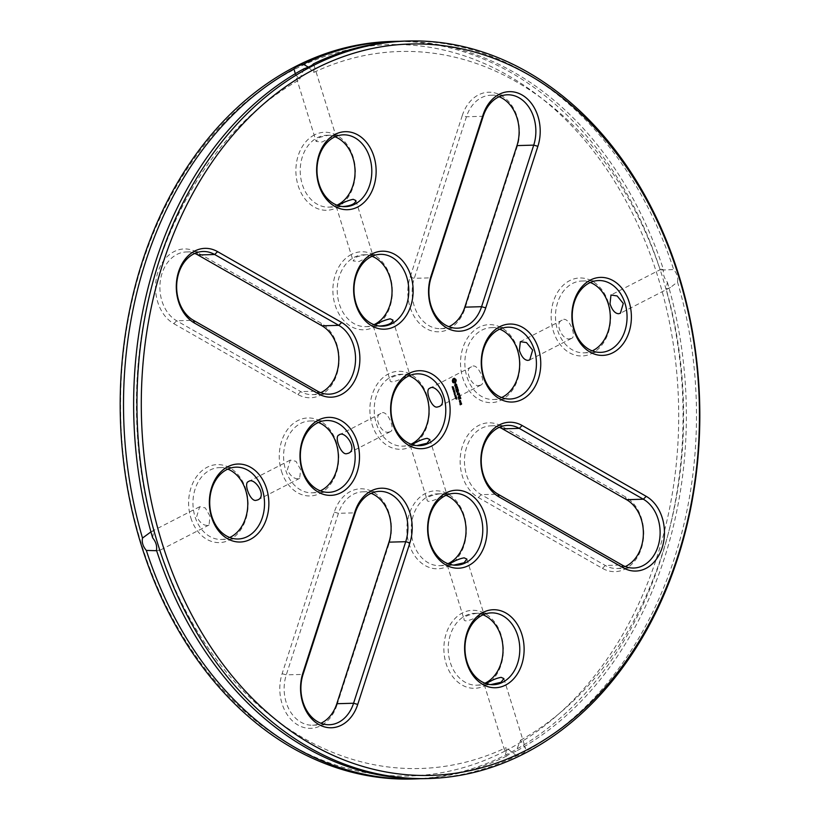 <?xml version="1.0" encoding="UTF-8"?>
<svg xmlns="http://www.w3.org/2000/svg" width="820" height="820" viewBox="0 0 820 820"><rect width="100%" height="100%" fill="white"/><g stroke="black" fill="none" stroke-linecap="round" stroke-linejoin="round"><path stroke-width="0.61" stroke-dasharray="4.1 3.07" d="M454.239 378.276L452.824 378.932L452.209 380.839L452.732 382.53L454.198 383.37M456.084 383.934L455.377 384.242L455.141 386.271M456.504 385.103L456.32 385.687M456.351 384.601L456.381 385.113M454.69 384.785L455.192 386.579M456.924 386.035L456.955 386.968L455.459 388.075M457.047 387.265L457.263 387.983M457.601 388.495L455.776 389.377L456.34 391.048M457.519 388.813L457.929 390.115M456.637 389.264L456.955 390.279M452.486 387.47L452.681 386.497L453.142 387.337L452.742 386.661M452.548 388.116L453.286 387.542M453.101 389.92L453.542 388.741M452.845 389.1L453.614 388.598M453.091 389.695L453.829 389.305M453.685 390.525L453.511 389.971L453.552 390.535M453.624 392.042L454.249 391.222M454.587 391.724L453.573 391.857M453.409 391.365L454.198 390.494M454.505 391.058L453.542 391.202M458.308 390.771L456.648 391.898M458.616 393.016L457.13 393.713M457.406 392.749L458.482 393.016M457.929 391.232L457.191 392.493M459.149 394.051L459.548 395.353M459.231 393.733L457.56 394.861M458.257 394.502L458.575 395.517M459.907 395.937L458.175 397.095M460.112 397.167L460.512 398.469M460.194 396.849L458.359 397.731L458.923 399.401M459.231 397.618L459.538 398.633M454.382 393.169L454.505 392.36M454.587 394.707L454.557 393.692M454.311 393.815L455.069 393.303M455.1 395.076L454.915 394.512L454.967 395.076M455.141 396.162L455.141 395.25L455.725 395.804M455.469 397.218L455.469 396.306L456.053 396.849M456.535 397.987L456.227 397.423M456.34 397.413L456.504 397.936M456.832 399.073L455.848 398.776M456.709 398.182L456.812 398.92M456.689 398.92L456.473 398.233M459.384 401.011L459.518 401.872M460.338 400.355L459.313 400.816M460.696 401.8L459.917 402.476M461.096 403.081L460.215 404.465M459.917 403.86L460.051 404.721M677.505 281.936C678.345 277.713 677.064 273.583 673.671 269.565L660.254 270.087L661.186 269.155L663.554 269.841C662.816 274.013 664.097 278.134 667.377 282.213L666.178 289.214L670.586 287.41L677.505 281.936A368.908 281.352 -91.6 0 1 526.102 750.987L523.006 753.406L516.723 755.814A368.908 281.352 -91.6 0 1 425.406 778.621M404.731 41.092A368.908 281.352 -91.6 0 1 673.671 269.565M499.124 96.75A35.926 27.398 88.4 0 0 490.698 95.263A35.926 27.398 88.4 0 0 466.436 116.758L414.284 278.308A35.926 27.398 88.4 0 0 440.555 328.656A35.926 27.398 88.4 0 0 448.888 326.698M454.167 379.568L455.11 380.859L454.147 382.079M590.308 282.5A35.926 27.398 88.4 0 0 581.882 281.014A35.926 27.398 88.4 0 0 555.499 317.688A35.926 27.398 88.4 0 0 583.891 352.836A35.926 27.398 88.4 0 0 592.224 350.878M569.91 338.773L571.56 338.383C577.352 336.507 568.086 314.859 562.161 320.128C553.859 322.875 562.797 340.976 569.91 338.773M499.288 427.322A35.926 27.398 88.4 0 0 490.862 425.836A35.926 27.398 88.4 0 0 464.909 454.762A35.926 27.398 88.4 0 0 481.248 494.655L605.334 565.492A35.926 27.398 88.4 0 0 616.968 568.506A35.926 27.398 88.4 0 0 625.291 566.548M499.677 329.148A35.926 27.398 88.4 0 0 491.252 327.662A35.926 27.398 88.4 0 0 464.868 364.346A35.926 27.398 88.4 0 0 493.261 399.494A35.926 27.398 88.4 0 0 501.594 397.536M479.28 385.42L480.93 385.031C486.721 383.165 477.455 361.517 471.531 366.776C463.228 369.533 472.166 387.624 479.28 385.42M454.905 394.03L454.997 393.467M455.059 396.019L455.489 395.322M455.387 397.064L455.817 396.378M460.184 400.703L459.692 401.615M461.024 403.399L460.871 404.127M335.052 136.786A35.926 27.398 88.4 0 0 326.627 135.3A35.926 27.398 88.4 0 0 317.279 137.75A35.926 27.398 88.4 0 0 300.837 178.237A35.926 27.398 88.4 0 0 328.646 207.122A35.926 27.398 88.4 0 0 336.969 205.174M319.021 137.698C324.556 135.792 329.332 134.941 333.34 135.177L335.728 135.321L321.87 142.075L316.11 141.399L319.021 137.698M342.77 206.568L336.303 206.63L337.983 205.533M372.054 256.291A35.926 27.398 88.4 0 0 363.629 254.805A35.926 27.398 88.4 0 0 354.271 257.265A35.926 27.398 88.4 0 0 337.84 297.742A35.926 27.398 88.4 0 0 365.638 326.637A35.926 27.398 88.4 0 0 373.971 324.679M356.013 257.213C361.548 255.297 366.325 254.456 370.332 254.692L372.721 254.835L358.873 261.59L353.102 260.903L356.013 257.213M379.762 326.073L373.305 326.145L374.976 325.048M194.719 253.452A35.926 27.398 88.4 0 0 186.284 251.965A35.926 27.398 88.4 0 0 160.33 280.891A35.926 27.398 88.4 0 0 176.679 320.784L300.766 391.622A35.926 27.398 88.4 0 0 312.389 394.635A35.926 27.398 88.4 0 0 320.722 392.678M227.786 469.122A35.926 27.398 88.4 0 0 219.36 467.636A35.926 27.398 88.4 0 0 194.986 516.61A35.926 27.398 88.4 0 0 221.369 539.457A35.926 27.398 88.4 0 0 229.702 537.5M210.002 516.19L205.318 507.939L199.639 506.75L196.728 516.559C199.721 522.545 203.278 525.487 207.388 525.394L209.038 524.995L210.002 516.19M416.765 445.588L410.297 445.649L411.968 444.553M409.047 375.806A35.926 27.398 88.4 0 0 400.621 374.32A35.926 27.398 88.4 0 0 374.238 411.005A35.926 27.398 88.4 0 0 402.63 446.152A35.926 27.398 88.4 0 0 410.963 444.194M388.649 432.078L390.299 431.689C396.06 429.977 386.958 408.216 380.9 413.434C372.577 416.263 381.597 434.292 388.649 432.078M407.325 374.197L409.713 374.351C409.682 374.842 389.971 385.554 390.105 380.418C388.198 376.554 402.928 373.592 407.325 374.197M446.039 495.321A35.926 27.398 88.4 0 0 437.613 493.835A35.926 27.398 88.4 0 0 411.23 530.509A35.926 27.398 88.4 0 0 439.633 565.656A35.926 27.398 88.4 0 0 447.956 563.709M453.757 565.103L447.289 565.164L448.97 564.068M444.327 493.712L446.705 493.855C446.674 494.357 426.964 505.069 427.097 499.933C425.201 496.069 439.93 493.107 444.327 493.712M318.416 422.464A35.926 27.398 88.4 0 0 309.991 420.978A35.926 27.398 88.4 0 0 285.616 469.952A35.926 27.398 88.4 0 0 312 492.799A35.926 27.398 88.4 0 0 320.333 490.852M300.632 469.532L295.948 461.291L290.27 460.092L287.359 469.901C290.352 475.887 293.909 478.829 298.019 478.736L299.669 478.347L300.632 469.532M483.041 614.826A35.926 27.398 88.4 0 0 474.606 613.339A35.926 27.398 88.4 0 0 448.222 650.024A35.926 27.398 88.4 0 0 476.625 685.171A35.926 27.398 88.4 0 0 484.958 683.214M490.749 684.608L484.282 684.679L485.963 683.583M481.319 613.227L483.708 613.37C483.667 613.862 463.956 624.584 464.089 619.438C462.193 615.574 476.922 612.622 481.319 613.227M371.122 493.302A35.926 27.398 88.4 0 0 362.696 491.815A35.926 27.398 88.4 0 0 338.434 513.31L286.282 674.87A35.926 27.398 88.4 0 0 312.553 725.208A35.926 27.398 88.4 0 0 320.886 723.25M516.723 755.814L506.114 747.635L505.991 754.8L506.596 756.101L509.732 753.785L515.975 751.264L520.618 740.163L525.61 748.732L526.102 750.987M520.618 740.163L520.618 740.163A358.647 273.531 -91.6 0 0 666.178 289.214M308.32 67.137L313.896 72.365L314.019 65.2L313.414 63.898M313.896 72.365A358.647 273.531 -91.6 0 1 660.254 270.087M304.035 68.736L299.392 79.837L295.343 73.677M152.633 537.787L153.832 530.786A358.647 273.531 -91.6 0 1 299.392 79.837M156.64 550.702L159.756 549.912L158.824 550.845L156.456 550.159M153.832 530.786L150.941 531.872M159.756 549.912L159.756 549.912A358.647 273.531 -91.6 0 0 506.114 747.635M462.275 115.569L410.123 277.129A39.011 29.745 88.4 0 0 426.031 328.512A39.011 29.745 88.4 0 0 464.991 308.453L517.143 146.893A39.011 29.745 88.4 0 0 501.235 95.51A39.011 29.745 88.4 0 0 462.275 115.569L466.436 116.758L483.195 116.286M608.45 302.795A39.011 29.745 88.4 0 0 557.385 292.607A39.011 29.745 88.4 0 0 576.86 355.531A39.011 29.745 88.4 0 0 608.45 302.795M625.496 496.92L501.409 426.092A39.011 29.745 88.4 0 0 462.449 446.152A39.011 29.745 88.4 0 0 478.347 497.525L602.433 568.362A39.011 29.745 88.4 0 0 641.404 548.303A39.011 29.745 88.4 0 0 625.496 496.92L626.572 499.687M517.82 349.453A39.011 29.745 88.4 0 0 466.754 339.265A39.011 29.745 88.4 0 0 486.229 402.189A39.011 29.745 88.4 0 0 517.82 349.453M314.398 134.931A39.011 29.745 88.4 0 0 307.408 201.72A39.011 29.745 88.4 0 0 355.132 177.151A39.011 29.745 88.4 0 0 314.398 134.931M351.39 254.446A39.011 29.745 88.4 0 0 344.4 321.225A39.011 29.745 88.4 0 0 392.124 296.666A39.011 29.745 88.4 0 0 351.39 254.446M173.778 323.654L297.865 394.492A39.011 29.745 88.4 0 0 336.825 374.433A39.011 29.745 88.4 0 0 320.917 323.049L196.831 252.222A39.011 29.745 88.4 0 0 157.87 272.281A39.011 29.745 88.4 0 0 173.778 323.654L176.679 320.784L193.438 320.312M190.824 517.789A39.011 29.745 88.4 0 0 241.89 527.977A39.011 29.745 88.4 0 0 222.404 465.042A39.011 29.745 88.4 0 0 190.824 517.789M410.881 446.623A39.011 29.745 88.4 0 0 417.872 379.844A39.011 29.745 88.4 0 0 370.148 404.404A39.011 29.745 88.4 0 0 410.881 446.623M447.874 566.138A39.011 29.745 88.4 0 0 454.864 499.349A39.011 29.745 88.4 0 0 407.15 523.918A39.011 29.745 88.4 0 0 447.874 566.138M281.455 471.131A39.011 29.745 88.4 0 0 332.52 481.319A39.011 29.745 88.4 0 0 313.045 418.395A39.011 29.745 88.4 0 0 281.455 471.131M484.876 685.643A39.011 29.745 88.4 0 0 491.867 618.864A39.011 29.745 88.4 0 0 444.143 643.433A39.011 29.745 88.4 0 0 484.876 685.643M336.999 705.005L389.141 543.445A39.011 29.745 88.4 0 0 373.233 492.072A39.011 29.745 88.4 0 0 334.273 512.131L282.121 673.681A39.011 29.745 88.4 0 0 298.029 725.064A39.011 29.745 88.4 0 0 336.999 705.005L336.815 703.714M667.377 282.213A368.908 281.352 -91.6 0 1 515.975 751.264M506.596 756.101A368.908 281.352 -91.6 0 1 420.342 778.703M391.284 41.471A368.908 281.352 -91.6 0 1 676.756 338.117A368.908 281.352 -91.6 0 1 507.99 753.826A368.908 281.352 -91.6 0 1 411.968 779M399.668 41.297A368.908 281.352 -91.6 0 1 663.554 269.841M505.11 751.017A365.833 279.005 -91.6 0 1 123.123 355.121A365.833 279.005 -91.6 0 1 570.669 124.732A365.833 279.005 -91.6 0 1 505.11 751.017M410.123 277.129L414.284 278.308L431.043 277.847M602.433 568.362L605.334 565.492L622.093 565.021M478.347 497.525L481.248 494.655L498.006 494.183M297.865 394.492L300.766 391.622L317.524 391.15M282.121 673.681L286.282 674.87L303.041 674.399M334.273 512.131L338.434 513.31L355.193 512.838M517.143 146.893L516.969 145.601M464.991 308.453L464.817 307.162M501.409 426.092L502.486 428.85M196.831 252.222L197.917 254.979M320.917 323.049L322.004 325.817M389.141 543.445L388.967 542.153M490.698 95.263L507.457 94.792M440.555 328.656L457.314 328.184M583.891 352.836L600.65 352.364M581.882 281.014L598.641 280.542M616.968 568.506L633.727 568.034M490.862 425.836L507.621 425.365M493.261 399.494L510.019 399.022M491.252 327.662L508.01 327.2M328.646 207.122L345.404 206.66M326.627 135.3L343.385 134.828M365.638 326.637L382.397 326.165M363.629 254.805L380.377 254.343M186.284 251.965L203.042 251.494M312.389 394.635L329.148 394.164M221.369 539.457L238.128 538.986M219.36 467.636L236.119 467.164M417.38 373.848L400.621 374.32M419.389 445.68L402.63 446.152M439.633 565.656L456.381 565.195M437.613 493.835L454.372 493.363M312 492.799L328.758 492.338M309.991 420.978L326.749 420.506M476.625 685.171L493.384 684.7M474.606 613.339L491.364 612.878M312.553 725.208L329.312 724.736M362.696 491.815L379.455 491.344M484.282 684.679L505.991 754.8M503.9 678.601L525.61 748.732M661.186 269.155L610.972 295.005M670.586 287.41L620.371 313.25M294.401 71.268L316.11 141.399M314.019 65.2L335.728 135.321M199.639 506.75L149.424 532.6M209.038 524.995L158.824 550.845M562.161 320.128L520.341 341.653M571.56 338.383L529.74 359.908M471.531 366.776L429.711 388.311M480.93 385.031L439.11 406.566M336.303 206.63L353.102 260.903M355.921 200.562L372.721 254.835M373.305 326.145L390.105 380.418M392.913 320.066L409.713 374.351M290.27 460.092L248.45 481.617M299.669 478.347L257.849 499.872M410.297 445.649L427.097 499.933M429.905 439.581L446.705 493.855M380.9 413.434L339.08 434.969M390.299 431.689L348.479 453.224M447.289 565.164L464.089 619.438M466.908 559.096L483.708 613.37"/><path stroke-width="1.23" d="M525.845 750.433A365.833 279.005 -91.6 0 1 143.869 354.537A365.833 279.005 -91.6 0 1 591.415 124.148A365.833 279.005 -91.6 0 1 525.845 750.433M483.011 114.995L430.869 276.555A39.011 29.745 88.4 0 0 446.777 327.928A39.011 29.745 88.4 0 0 485.737 307.869L537.889 146.319A39.011 29.745 88.4 0 0 521.981 94.935A39.011 29.745 88.4 0 0 483.011 114.995L483.195 116.286L431.043 277.847A35.926 27.398 88.4 0 0 457.314 328.184A35.926 27.398 88.4 0 0 481.576 306.69L533.728 145.13A35.926 27.398 88.4 0 0 507.457 94.792A35.926 27.398 88.4 0 0 483.195 116.286M455.92 379.465L454.239 378.276L452.958 378.932L452.343 380.839L452.865 382.53L455.018 383.186L456.227 380.798L455.92 379.465L454.116 378.286M456.555 384.416L455.51 384.231L455.274 386.261L454.649 384.826L455.233 386.62L455.756 384.447L456.689 385.728L455.992 383.985M456.924 386.035L457.088 386.968L455.366 388.024L457.181 387.255L457.56 388.075L456.924 386.035M458.277 389.992L457.673 388.454L455.91 389.367L456.289 391.017L456.104 389.602L456.771 389.264L457.242 390.371L456.996 389.151L457.652 388.803L458.216 390.207L457.601 388.495M452.794 386.896L452.578 387.645L452.199 386.804L452.619 387.46L453.214 386.814L452.578 387.645M453.429 388.065L452.507 388.014L453.419 387.542L453.132 388.506M453.101 389.92L453.675 388.731L452.814 389.008L453.726 388.536L453.224 389.684L454.013 389.459L453.101 389.92M453.685 390.525L453.644 389.971L453.685 390.525M454.762 391.878L453.696 391.857L454.3 390.392L453.87 391.868L454.762 391.878L453.747 392.021M629.186 302.211A39.011 29.745 88.4 0 0 578.12 292.022A39.011 29.745 88.4 0 0 597.606 354.957A39.011 29.745 88.4 0 0 629.186 302.211M646.232 496.346L522.145 425.508A39.011 29.745 88.4 0 0 483.185 445.567A39.011 29.745 88.4 0 0 499.093 496.951L623.179 567.778A39.011 29.745 88.4 0 0 662.14 547.719A39.011 29.745 88.4 0 0 646.232 496.346L643.331 499.216L519.244 428.378A35.926 27.398 88.4 0 0 507.621 425.365A35.926 27.398 88.4 0 0 481.668 454.29A35.926 27.398 88.4 0 0 498.006 494.183L622.093 565.021A35.926 27.398 88.4 0 0 633.727 568.034A35.926 27.398 88.4 0 0 659.68 539.109A35.926 27.398 88.4 0 0 643.331 499.216L626.572 499.687L502.486 428.85A35.926 27.398 88.4 0 0 499.288 427.322M538.555 348.869A39.011 29.745 88.4 0 0 487.49 338.68A39.011 29.745 88.4 0 0 506.965 401.605A39.011 29.745 88.4 0 0 538.555 348.869M459.118 393.098L457.345 394L458.616 393.016L457.304 392.647L458.062 391.232L456.545 391.847L458.38 390.73L457.632 392.483M459.835 395.445L459.303 393.692L457.468 394.809L458.39 394.502L458.862 395.609L458.616 394.389L459.282 394.041L459.835 395.445M460.061 396.193L458.144 397.013L459.907 395.937M460.809 398.561L460.266 396.818L458.431 397.925L459.036 399.473L458.698 397.966L459.364 397.618L459.835 398.725L459.579 397.505L460.245 397.167L460.809 398.561M454.557 392.606L454.218 393.303L454.577 392.196L455.049 392.964L454.639 392.36L454.208 393.354M454.587 394.707L454.28 393.713L455.182 393.241L454.587 394.707M455.1 395.076L455.049 394.512L455.1 395.076M455.141 395.25L455.746 395.424L455.141 396.162L454.956 395.537L455.879 395.424L455.141 396.162M455.469 396.306L456.074 396.48L455.469 397.218L455.274 396.583L456.207 396.47L455.469 397.218M456.197 397.854L455.766 398.253L455.52 397.608L455.971 398.089L456.412 397.208L456.637 397.925L456.361 397.413L455.889 398.294M456.832 399.073L455.838 398.756L456.822 398.92L456.709 398.182L456.832 399.073M459.651 401.872L460.696 401.503L460.338 400.355L459.446 400.816L459.651 401.872M460.86 402.056L459.825 402.425L460.994 402.979L460.696 401.8M461.588 403.993L461.322 403.132L460.625 403.327L460.348 404.465L459.979 403.665L460.184 404.721L461.527 404.188L461.096 403.081M335.134 134.357A39.011 29.745 88.4 0 0 328.143 201.136A39.011 29.745 88.4 0 0 375.867 176.566A39.011 29.745 88.4 0 0 335.134 134.357M372.136 253.862A39.011 29.745 88.4 0 0 365.146 320.651A39.011 29.745 88.4 0 0 412.86 296.082A39.011 29.745 88.4 0 0 372.136 253.862M194.514 323.08L318.601 393.907A39.011 29.745 88.4 0 0 357.561 373.848A39.011 29.745 88.4 0 0 341.663 322.475L217.577 251.637A39.011 29.745 88.4 0 0 178.606 271.697A39.011 29.745 88.4 0 0 194.514 323.08L193.438 320.312L317.524 391.15A35.926 27.398 88.4 0 0 329.148 394.164A35.926 27.398 88.4 0 0 355.101 365.238A35.926 27.398 88.4 0 0 338.762 325.345L214.676 254.507A35.926 27.398 88.4 0 0 203.042 251.494A35.926 27.398 88.4 0 0 177.089 280.419A35.926 27.398 88.4 0 0 193.438 320.312M211.56 517.205A39.011 29.745 88.4 0 0 262.625 527.393A39.011 29.745 88.4 0 0 243.15 464.468A39.011 29.745 88.4 0 0 211.56 517.205M431.617 446.039A39.011 29.745 -91.6 0 1 390.894 403.829A39.011 29.745 -91.6 0 1 438.608 379.26A39.011 29.745 -91.6 0 1 431.617 446.039M468.62 565.554A39.011 29.745 88.4 0 0 475.61 498.775A39.011 29.745 88.4 0 0 427.886 523.334A39.011 29.745 88.4 0 0 468.62 565.554M302.19 470.547A39.011 29.745 88.4 0 0 353.256 480.735A39.011 29.745 88.4 0 0 333.781 417.81A39.011 29.745 88.4 0 0 302.19 470.547M505.612 685.069A39.011 29.745 88.4 0 0 512.602 618.28A39.011 29.745 88.4 0 0 464.878 642.849A39.011 29.745 88.4 0 0 505.612 685.069M357.735 704.431L409.887 542.871A39.011 29.745 88.4 0 0 393.979 491.487A39.011 29.745 88.4 0 0 355.019 511.547L302.867 673.107A39.011 29.745 88.4 0 0 318.775 724.49A39.011 29.745 88.4 0 0 357.735 704.431L353.574 703.242L405.726 541.692A35.926 27.398 88.4 0 0 379.455 491.344A35.926 27.398 88.4 0 0 355.193 512.838L303.041 674.399A35.926 27.398 88.4 0 0 329.312 724.736A35.926 27.398 88.4 0 0 353.574 703.242L336.815 703.714L388.967 542.153A35.926 27.398 88.4 0 0 371.122 493.302M524.749 753.365A368.908 281.352 -91.6 0 1 428.727 778.528A368.908 281.352 -91.6 0 1 137.135 417.646A368.908 281.352 -91.6 0 1 408.042 41A368.908 281.352 -91.6 0 1 693.515 337.645A368.908 281.352 -91.6 0 1 524.749 753.365M455.612 382.151L455.592 381.638M455.612 382.704L455.479 382.161M456.75 385.062L456.422 384.416M456.689 385.728L456.617 385.072M455.274 386.261L454.69 384.785M455.817 386.322L455.623 384.447M457.621 387.86L456.945 386.128M457.181 387.255L455.459 388.075M457.652 388.803L456.996 389.151M457.304 390.156L456.863 389.151M456.34 391.048L455.971 389.613L456.771 389.264M453.306 387.604L452.548 388.116M454.013 389.459L453.081 389.869M453.614 388.598L452.845 389.1M453.224 389.684L453.808 388.782M453.87 391.868L454.557 391.222M454.382 391.212L453.542 391.335M453.675 391.202L454.352 390.556M625.024 303.39A35.926 27.398 88.4 0 0 598.641 280.542A35.926 27.398 88.4 0 0 572.257 317.227A35.926 27.398 88.4 0 0 600.65 352.364A35.926 27.398 88.4 0 0 625.024 303.39M534.394 350.048A35.926 27.398 88.4 0 0 508.01 327.2A35.926 27.398 88.4 0 0 481.627 363.875A35.926 27.398 88.4 0 0 510.019 399.022A35.926 27.398 88.4 0 0 534.394 350.048M457.283 393.969L458.985 393.098M458.513 390.976L457.498 392.483M456.648 391.898L458.062 391.232M459.723 395.373L459.231 393.733M459.282 394.041L458.616 394.389M458.933 395.394L458.482 394.389M457.56 394.861L458.39 394.502M458.247 397.064L459.928 396.193M460.696 398.499L460.194 396.849M460.245 397.167L459.579 397.505M459.897 398.52L459.446 397.505M459.364 397.618L458.698 397.966M458.923 399.401L458.564 397.966M455.131 393.457L454.311 393.815M455.848 398.776L456.822 398.92M459.743 401.923L460.563 401.503L460.266 400.396M460.276 404.772L461.393 404.198M460.348 404.465L460.102 403.604M334.037 137.278A35.926 27.398 88.4 0 0 317.596 177.766A35.926 27.398 88.4 0 0 345.404 206.66A35.926 27.398 88.4 0 0 371.788 169.976A35.926 27.398 88.4 0 0 343.385 134.828A35.926 27.398 88.4 0 0 334.037 137.278M371.029 256.793A35.926 27.398 88.4 0 0 354.599 297.281A35.926 27.398 88.4 0 0 382.397 326.165A35.926 27.398 88.4 0 0 408.78 289.491A35.926 27.398 88.4 0 0 380.377 254.343A35.926 27.398 88.4 0 0 371.029 256.793M211.744 516.139A35.926 27.398 88.4 0 0 238.128 538.986A35.926 27.398 88.4 0 0 264.511 502.311A35.926 27.398 88.4 0 0 236.119 467.164A35.926 27.398 88.4 0 0 211.744 516.139M428.747 443.23A35.926 27.398 -91.6 0 1 419.389 445.68A35.926 27.398 -91.6 0 1 390.996 410.533A35.926 27.398 -91.6 0 1 417.38 373.848A35.926 27.398 -91.6 0 1 445.178 402.743A35.926 27.398 -91.6 0 1 428.747 443.23M465.739 562.735A35.926 27.398 88.4 0 0 482.17 522.258A35.926 27.398 88.4 0 0 454.372 493.363A35.926 27.398 88.4 0 0 427.989 530.048A35.926 27.398 88.4 0 0 456.381 565.195A35.926 27.398 88.4 0 0 465.739 562.735M302.375 469.481A35.926 27.398 88.4 0 0 328.758 492.338A35.926 27.398 88.4 0 0 355.142 455.654A35.926 27.398 88.4 0 0 326.749 420.506A35.926 27.398 88.4 0 0 302.375 469.481M502.732 682.25A35.926 27.398 88.4 0 0 519.173 641.763A35.926 27.398 88.4 0 0 491.364 612.878A35.926 27.398 88.4 0 0 464.981 649.553A35.926 27.398 88.4 0 0 493.384 684.7A35.926 27.398 88.4 0 0 502.732 682.25M428.727 778.528L425.406 778.621A368.908 281.352 -91.6 0 1 156.456 550.159C157.194 545.987 155.913 541.866 152.633 537.787A368.908 281.352 -91.6 0 1 304.035 68.736C309.202 66.994 312.328 65.385 313.414 63.898A368.908 281.352 -91.6 0 1 404.731 41.092L408.042 41M448.888 326.698A35.926 27.398 88.4 0 0 464.817 307.162L516.969 145.601A35.926 27.398 88.4 0 0 499.124 96.75M454.147 382.079L453.193 380.787L454.3 379.558L455.243 380.849L454.147 382.079M592.224 350.878A35.926 27.398 88.4 0 0 608.266 303.861A35.926 27.398 88.4 0 0 590.308 282.5M610.008 303.81C612.191 310.206 615.041 313.506 618.547 313.732L620.371 313.25L623.282 303.441L617.142 295.948L610.972 295.005L610.008 303.81M625.291 566.548A35.926 27.398 88.4 0 0 643.362 534.045A35.926 27.398 88.4 0 0 626.572 499.687M501.594 397.536A35.926 27.398 88.4 0 0 517.635 350.519A35.926 27.398 88.4 0 0 499.677 329.148M519.378 350.468C521.561 356.864 524.41 360.164 527.916 360.39L529.74 359.908L532.651 350.099L526.512 342.596L520.341 341.653L519.378 350.468M454.905 395.865L455.623 395.322L455.325 395.988M455.356 396.911L456.043 396.408L455.541 397.064M455.951 396.367L455.213 396.767M459.692 401.615L460.317 400.703L459.692 401.615M460.871 404.127L461.158 403.399L460.871 404.127M336.969 205.174A35.926 27.398 88.4 0 0 355.029 170.447A35.926 27.398 88.4 0 0 335.052 136.786M337.983 205.533C343.344 202.376 348.418 200.295 353.194 199.311L355.921 200.562C355.244 203.893 350.868 205.892 342.77 206.568M373.971 324.679A35.926 27.398 88.4 0 0 392.021 289.952A35.926 27.398 88.4 0 0 372.054 256.291M374.976 325.048C380.336 321.881 385.41 319.81 390.187 318.826L392.913 320.066C392.247 323.398 387.86 325.407 379.762 326.073M320.722 392.678A35.926 27.398 88.4 0 0 338.783 360.175A35.926 27.398 88.4 0 0 322.004 325.817L197.917 254.979A35.926 27.398 88.4 0 0 194.719 253.452M229.702 537.5A35.926 27.398 88.4 0 0 247.753 502.773A35.926 27.398 88.4 0 0 227.786 469.122M256.024 500.354L257.849 499.872C267.525 496.038 254.159 476.44 248.45 481.617C243.232 482.795 250.243 501.891 256.024 500.354M411.968 444.553L413.731 443.651C418.938 440.678 423.417 438.905 427.179 438.331L429.905 439.581L427.005 443.282L416.765 445.588M410.963 444.194A35.926 27.398 88.4 0 0 411.988 443.702A35.926 27.398 88.4 0 0 428.993 408.749A35.926 27.398 88.4 0 0 409.047 375.806M437.285 407.038L439.11 406.566C448.714 402.866 435.604 383.176 429.711 388.311C424.483 389.541 431.535 408.585 437.285 407.038M447.956 563.709A35.926 27.398 88.4 0 0 448.981 563.207A35.926 27.398 88.4 0 0 465.985 528.264A35.926 27.398 88.4 0 0 446.039 495.321M448.97 564.068L450.723 563.166C455.93 560.193 460.42 558.42 464.181 557.846L466.908 559.096L463.997 562.786L453.757 565.103M320.333 490.852A35.926 27.398 88.4 0 0 338.383 456.125A35.926 27.398 88.4 0 0 318.416 422.464M346.655 453.696L348.479 453.224C358.155 449.38 344.789 429.782 339.08 434.969C333.863 436.137 340.884 455.233 346.655 453.696M484.958 683.214A35.926 27.398 88.4 0 0 485.973 682.722A35.926 27.398 88.4 0 0 502.978 647.769A35.926 27.398 88.4 0 0 483.041 614.826M485.963 683.583L487.715 682.67C492.922 679.698 497.412 677.935 501.174 677.361L503.9 678.601L500.989 682.301L490.749 684.608M320.886 723.25A35.926 27.398 88.4 0 0 336.815 703.714M295.343 73.677L293.909 69.013C294.944 67.394 298.07 65.784 303.287 64.185L308.32 67.137M150.941 531.872L142.506 538.063C141.665 542.286 142.946 546.417 146.339 550.435L156.64 550.702M459.825 401.615L459.518 401.052M459.651 401.052L460.317 400.703M461.004 404.127L460.696 403.563M420.342 778.703A368.908 281.352 -91.6 0 1 415.279 778.908A368.908 281.352 -91.6 0 1 146.339 550.435M415.279 778.908L411.968 779A368.908 281.352 -91.6 0 1 120.376 418.118A368.908 281.352 -91.6 0 1 391.284 41.471L394.604 41.379A368.908 281.352 -91.6 0 1 399.668 41.297M142.506 538.063A368.908 281.352 -91.6 0 1 293.909 69.013M303.287 64.185A368.908 281.352 -91.6 0 1 394.604 41.379M431.043 277.847L430.869 276.555M516.969 145.601L533.728 145.13L537.889 146.319M464.817 307.162L481.576 306.69L485.737 307.869M502.486 428.85L519.244 428.378L522.145 425.508M622.093 565.021L623.179 567.778M498.006 494.183L499.093 496.951M317.524 391.15L318.601 393.907M197.917 254.979L214.676 254.507L217.577 251.637M322.004 325.817L338.762 325.345L341.663 322.475M388.967 542.153L405.726 541.692L409.887 542.871M303.041 674.399L302.867 673.107M355.193 512.838L355.019 511.547"/></g></svg>
